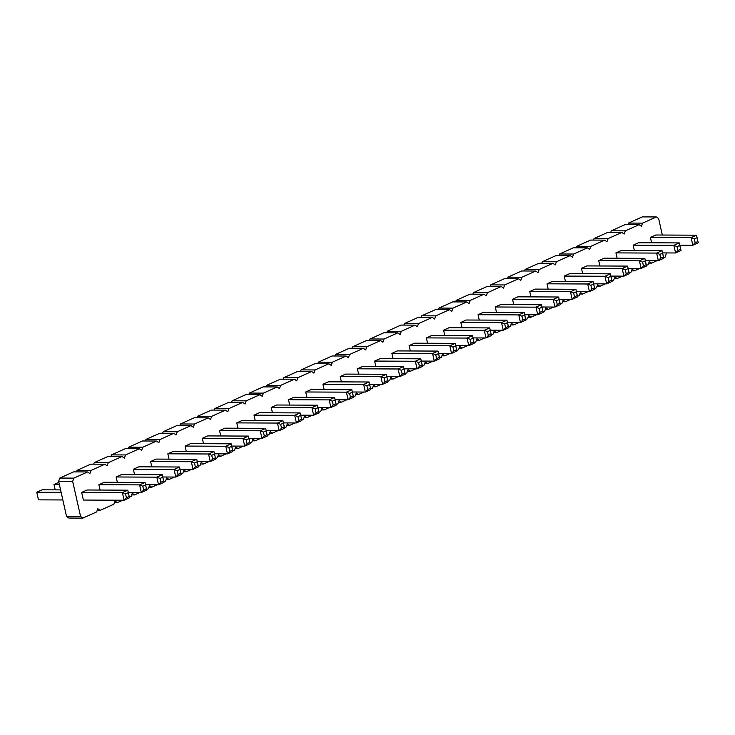 <?xml version="1.0" encoding="UTF-8"?>
<svg xmlns="http://www.w3.org/2000/svg" width="735" height="735" viewBox="0 0 735 735"><rect width="100%" height="100%" fill="white"/><g stroke="black" fill="none" stroke-linecap="round" stroke-linejoin="round"><path stroke-width="1.1" d="M662.336 235.044L658.633 218.598L656.364 216.954L642.574 223.137L641.398 226.325L639.128 224.68L625.338 230.863L624.162 234.052L621.893 232.407L608.111 238.59L606.926 241.778L604.657 240.134L590.876 246.317L589.691 249.505L587.43 247.86L573.64 254.044L572.464 257.232L570.195 255.587L556.404 261.77L555.228 264.958L552.959 263.314L539.168 269.497L537.992 272.685L535.723 271.04L521.933 277.224L520.757 280.412L518.487 278.767L504.697 284.95L503.521 288.138L501.252 286.494L487.461 292.677L486.285 295.865L484.016 294.221L470.235 300.404L469.049 303.592L466.78 301.947L452.999 308.13L451.814 311.318L449.554 309.674L435.763 315.857L434.587 319.045L432.318 317.401L418.527 323.584L417.351 326.772L415.082 325.127L401.292 331.31L400.116 334.498L397.846 332.854L384.056 339.037L382.88 342.225L380.611 340.581L366.82 346.764L365.644 349.961L363.375 348.307L349.584 354.49L348.408 357.688L346.139 356.034L332.358 362.217L331.173 365.414L328.903 363.761L315.122 369.944L313.937 373.141L311.677 371.487L297.886 377.671L296.71 380.868L294.441 379.223L280.651 385.397L279.475 388.594L277.205 386.95L263.415 393.124L262.239 396.321L259.969 394.677L246.179 400.851L245.003 404.048L242.734 402.403L228.943 408.577L227.767 411.775L225.498 410.13L211.708 416.304L210.532 419.501L208.262 417.857L194.481 424.031L193.296 427.228L191.026 425.583L177.245 431.767L176.06 434.955L173.8 433.31L160.01 439.493L158.833 442.681L156.564 441.037L142.774 447.22L141.598 450.408L139.328 448.763L125.538 454.947L124.362 458.135L122.093 456.49L108.302 462.673L107.126 465.861L104.857 464.217L91.067 470.4L89.891 473.588L87.621 471.943L73.84 478.127L72.655 481.315L80.574 516.466L82.844 518.111L96.634 511.928L97.81 508.739L100.079 510.384L113.87 504.201L115.046 501.013L117.315 502.657L122.736 500.223M642.574 223.137L628.544 223.072L642.326 216.889L656.364 216.954M663.659 257.709L665.377 256.938L666.369 252.923M628.544 223.072L627.966 224.634M639.128 224.68L625.09 224.616L611.309 230.799L610.73 232.361M621.893 232.407L607.863 232.343L594.073 238.526L593.494 240.088M604.657 240.134L590.628 240.069L576.837 246.253L576.258 247.814M587.43 247.86L573.392 247.796L559.601 253.979L559.032 255.541M570.195 255.587L556.156 255.523L542.366 261.706L541.796 263.268M552.959 263.314L538.92 263.249L525.13 269.433L524.56 270.994M535.723 271.04L521.685 270.976L507.903 277.159L507.325 278.721M518.487 278.767L504.449 278.703L490.668 284.886L490.089 286.448M501.252 286.494L487.222 286.429L473.432 292.613L472.853 294.175M484.016 294.221L469.987 294.165L456.196 300.339L455.617 301.901M466.78 301.947L452.751 301.892L438.96 308.066L438.382 309.628M449.554 309.674L435.515 309.619L421.725 315.793L421.155 317.355M432.318 317.401L418.279 317.345L404.489 323.519L403.919 325.081M415.082 325.127L401.044 325.072L387.253 331.246L386.683 332.808M397.846 332.854L383.808 332.799L370.027 338.973L369.448 340.535M380.611 340.581L366.572 340.525L352.791 346.709L352.212 348.261M363.375 348.307L349.346 348.252L335.555 354.435L334.976 355.988M346.139 356.034L332.11 355.979L318.319 362.162L317.74 363.715M328.903 363.761L314.874 363.706L301.084 369.889L300.505 371.441M311.677 371.487L297.638 371.432L283.848 377.615L283.278 379.168M294.441 379.223L280.402 379.159L266.612 385.342L266.042 386.895M277.205 386.95L263.167 386.886L249.376 393.069L248.807 394.621M259.969 394.677L245.931 394.612L232.15 400.796L231.571 402.348M242.734 402.403L228.695 402.339L214.914 408.522L214.335 410.075M225.498 410.13L211.469 410.066L197.678 416.249L197.099 417.802M208.262 417.857L194.233 417.792L180.442 423.976L179.864 425.528M191.026 425.583L176.997 425.519L163.207 431.702L162.628 433.255M173.8 433.31L159.761 433.246L145.971 439.429L145.401 440.982M156.564 441.037L142.526 440.972L128.735 447.156L128.166 448.708M139.328 448.763L125.29 448.699L111.499 454.882L110.93 456.435M122.093 456.49L108.054 456.426L94.273 462.609L93.694 464.162M104.857 464.217L90.818 464.152L77.037 470.336L76.458 471.898M87.621 471.943L73.592 471.879L59.801 478.062L58.625 481.25L66.545 516.402L68.814 518.046L82.844 518.111M129.388 497.246L131.106 496.474L132.282 493.286L134.551 494.931L139.972 492.496M146.623 489.519L148.341 488.747L149.517 485.559L151.787 487.204L157.207 484.769M163.85 481.792L165.568 481.021L166.753 477.833L169.022 479.477L174.443 477.043M181.086 474.066L182.804 473.294L183.989 470.097L186.258 471.751L191.679 469.316M198.321 466.339L200.039 465.567L201.215 462.37L203.485 464.024L208.915 461.589M215.557 458.612L217.275 457.841L218.451 454.643L220.72 456.297L226.15 453.862M232.793 450.886L234.511 450.114L235.687 446.917L237.956 448.57L243.377 446.136M250.029 443.159L251.747 442.387L252.923 439.19L255.192 440.835L260.613 438.409M267.264 435.432L268.982 434.661L270.158 431.463L272.428 433.108L277.848 430.682M284.5 427.696L286.218 426.934L287.394 423.737L289.663 425.381L295.084 422.956M301.727 419.97L303.445 419.207L304.63 416.01L306.899 417.655L312.32 415.229M318.962 412.243L320.68 411.481L321.866 408.283L324.135 409.928L329.556 407.502M336.198 404.516L337.916 403.754L339.092 400.557L341.362 402.201L346.791 399.776M353.434 396.79L355.152 396.027L356.328 392.83L358.597 394.474L364.027 392.049M370.67 389.063L372.388 388.291L373.564 385.103L375.833 386.748L381.254 384.322M387.905 381.336L389.623 380.565L390.799 377.377L393.069 379.021L398.489 376.596M405.141 373.61L406.859 372.838L408.035 369.65L410.305 371.294L415.725 368.869M422.377 365.883L424.095 365.111L425.271 361.923L427.54 363.568L432.961 361.142M439.603 358.156L441.322 357.385L442.507 354.196L444.776 355.841L450.197 353.416M456.839 350.43L458.557 349.658L459.742 346.47L462.003 348.114L467.432 345.689M474.075 342.703L475.793 341.931L476.969 338.743L479.238 340.388L484.668 337.953M491.311 334.976L493.029 334.204L494.205 331.016L496.474 332.661L501.904 330.226M508.546 327.25L510.265 326.478L511.441 323.29L513.71 324.934L519.13 322.5M525.782 319.523L527.5 318.751L528.676 315.563L530.946 317.208L536.366 314.773M543.018 311.796L544.736 311.024L545.912 307.836L548.181 309.481L553.602 307.046M560.245 304.069L561.972 303.298L563.148 300.11L565.417 301.754L570.838 299.32M577.48 296.343L579.198 295.571L580.384 292.383L582.653 294.028L588.073 291.593M594.716 288.616L596.434 287.844L597.619 284.656L599.879 286.301L605.309 283.866M611.952 280.889L613.67 280.118L614.846 276.93L617.115 278.574L622.545 276.139M629.188 273.163L630.906 272.391L632.082 269.203L634.351 270.848L639.781 268.413M646.423 265.436L648.141 264.664L649.317 261.476L651.587 263.121L657.007 260.686M134.569 474.608L133.366 469.252L138.796 466.817L179.496 467.001L181.214 474.617L180.828 473.322L178.118 474.544L175.784 477.052L181.214 474.617M169.041 459.145L167.837 453.798L173.267 451.363L213.968 451.547L215.686 459.164L213.968 451.547L208.538 453.982L210.256 461.598L215.686 459.164M151.805 466.881L150.601 461.525L156.031 459.09L196.732 459.274L198.45 466.89L196.732 459.274L191.302 461.709L193.02 469.325L198.45 466.89M203.512 443.692L202.309 438.345L207.729 435.91L248.439 436.094L250.148 443.71L249.771 442.415L247.052 443.637L244.718 446.136L250.148 443.71M186.277 451.419L185.073 446.071L190.494 443.637L231.203 443.821L232.912 451.437L232.536 450.142L229.816 451.363L227.492 453.872L232.912 451.437M237.984 428.239L236.771 422.891L242.201 420.457L282.901 420.64L284.62 428.257L284.234 426.962L281.523 428.183L279.19 430.682L284.62 428.257M220.748 435.965L219.535 430.618L224.965 428.183L265.666 428.367L267.384 435.984L267.007 434.688L264.288 435.91L261.954 438.409L267.384 435.984M255.21 420.512L254.007 415.165L259.437 412.73L300.137 412.914L301.855 420.53L300.137 412.914L294.707 415.339L296.425 422.956L301.855 420.53M393.087 358.698L391.884 353.351L397.313 350.917L438.014 351.091L439.732 358.708L439.346 357.421L436.636 358.634L434.302 361.142L439.732 358.708M375.851 366.425L374.648 361.078L380.078 358.643L420.778 358.818L422.496 366.434L422.111 365.148L419.4 366.361L417.067 368.869L422.496 366.434M341.389 381.878L340.186 376.531L345.606 374.097L386.307 374.271L388.025 381.888L387.648 380.601L384.929 381.814L382.595 384.322L388.025 381.888M358.625 374.152L357.412 368.805L362.842 366.37L403.543 366.544L405.261 374.161L404.884 372.875L402.164 374.087L399.831 376.596L405.261 374.161M289.682 405.058L288.478 399.711L293.908 397.277L334.609 397.451L336.327 405.068L334.609 397.451L329.179 399.886L330.897 407.502L336.327 405.068M324.153 389.605L322.95 384.258L328.37 381.823L369.08 381.998L370.789 389.614L369.08 381.998L363.65 384.433L365.368 392.049L370.789 389.614M306.918 397.332L305.714 391.985L311.144 389.55L351.844 389.725L353.563 397.341L353.177 396.055L350.457 397.277L348.133 399.776L353.563 397.341M272.446 412.785L271.243 407.438L276.672 405.003L317.373 405.187L319.091 412.794L318.705 411.508L315.995 412.73L313.661 415.229L319.091 412.794M548.2 289.158L546.996 283.811L552.426 281.376L593.127 281.551L594.845 289.167L594.459 287.881L591.749 289.094L589.415 291.602L594.845 289.167M513.728 304.612L512.525 299.264L517.954 296.83L558.655 297.004L560.373 304.621L559.987 303.334L557.277 304.547L554.943 307.055L560.373 304.621M530.964 296.885L529.76 291.538L535.19 289.103L575.891 289.278L577.609 296.894L577.223 295.608L574.513 296.821L572.179 299.329L577.609 296.894M496.502 312.338L495.289 306.991L500.719 304.556L541.419 304.731L543.137 312.347L541.419 304.731L535.999 307.166L537.708 314.782L543.137 312.347M427.559 343.245L426.355 337.898L431.785 335.463L472.486 335.638L474.204 343.254L473.818 341.968L471.107 343.181L468.774 345.689L474.204 343.254M462.03 327.792L460.827 322.444L466.247 320.01L506.957 320.184L508.666 327.801L508.289 326.515L505.57 327.727L503.245 330.236L508.666 327.801M444.794 335.518L443.591 330.171L449.021 327.737L489.721 327.911L491.439 335.527L489.721 327.911L484.291 330.346L486.01 337.962L491.439 335.527M479.266 320.065L478.053 314.718L483.483 312.283L524.184 312.458L525.902 320.074L525.525 318.788L522.805 320.001L520.472 322.509L525.902 320.074M410.323 350.972L409.119 345.625L414.549 343.19L455.25 343.364L456.968 350.981L456.582 349.695L453.872 350.907L451.538 353.416L456.968 350.981M117.334 482.335L116.13 476.978L121.56 474.544L162.26 474.727L163.978 482.344L163.593 481.048L160.882 482.27L158.549 484.778L163.978 482.344M634.379 250.525L633.166 245.168L638.596 242.743L679.296 242.917L681.014 250.534L680.628 249.248L677.918 250.46L675.584 252.969L681.014 250.534M599.907 265.978L598.703 260.622L604.124 258.196L644.834 258.371L646.543 265.987L646.166 264.701L643.447 265.914L641.122 268.422L646.543 265.987M617.143 258.251L615.93 252.895L621.36 250.47L662.06 250.644L663.779 258.261L663.402 256.974L660.682 258.187L658.349 260.695L663.779 258.261M565.436 281.431L564.232 276.084L569.662 273.65L610.362 273.824L612.08 281.441L611.695 280.154L608.984 281.367L606.651 283.875L612.08 281.441M582.671 273.705L581.468 268.348L586.897 265.923L627.598 266.098L629.316 273.714L627.598 266.098L622.168 268.532L623.886 276.149L629.316 273.714M100.107 490.061L98.894 484.705L104.324 482.27L145.025 482.454L146.743 490.07L145.025 482.454L139.595 484.889L141.313 492.505L146.743 490.07M651.605 242.798L650.401 237.442L655.831 235.007L696.532 235.191L698.25 242.807L697.864 241.521L695.154 242.734L692.82 245.242L698.25 242.807M81.658 492.432L122.368 492.615L125.556 493.911L126.411 497.724L124.077 500.232L83.377 500.048L81.658 492.432L87.088 489.997L127.789 490.181L129.507 497.797L127.789 490.181L122.368 492.615L124.077 500.232L129.507 497.797M648.72 263.102L651.587 263.121M611.309 230.799L625.338 230.863M631.484 270.838L634.351 270.848M594.073 238.526L608.111 238.59M614.249 278.565L617.115 278.574M576.837 246.253L590.876 246.317M597.013 286.292L599.879 286.301M559.601 253.979L573.64 254.044M579.777 294.018L582.653 294.028M542.366 261.706L556.404 261.77M562.541 301.745L565.417 301.754M525.13 269.433L539.168 269.497M545.306 309.472L548.181 309.481M507.903 277.159L521.933 277.224M528.07 317.198L530.946 317.208M490.668 284.886L504.697 284.95M510.843 324.925L513.71 324.934M473.432 292.613L487.461 292.677M493.608 332.652L496.474 332.661M456.196 300.339L470.235 300.404M476.372 340.378L479.238 340.388M438.96 308.066L452.999 308.13M459.136 348.105L462.003 348.114M421.725 315.793L435.763 315.857M441.9 355.832L444.776 355.841M404.489 323.519L418.527 323.584M424.665 363.559L427.54 363.568M387.253 331.246L401.292 331.31M407.429 371.285L410.305 371.294M370.027 338.973L384.056 339.037M390.193 379.012L393.069 379.021M352.791 346.709L366.82 346.764M372.967 386.739L375.833 386.748M335.555 354.435L349.584 354.49M355.731 394.465L358.597 394.474M318.319 362.162L332.358 362.217M338.495 402.192L341.362 402.201M301.084 369.889L315.122 369.944M321.259 409.919L324.135 409.928M283.848 377.615L297.886 377.671M304.024 417.645L306.899 417.655M266.612 385.342L280.651 385.397M286.788 425.372L289.663 425.381M249.376 393.069L263.415 393.124M269.552 433.099L272.428 433.108M232.15 400.796L246.179 400.851M252.316 440.825L255.192 440.835M214.914 408.522L228.943 408.577M235.09 448.552L237.956 448.57M197.678 416.249L211.708 416.304M217.854 456.279L220.72 456.297M180.442 423.976L194.481 424.031M200.618 464.005L203.485 464.024M163.207 431.702L177.245 431.767M183.382 471.732L186.258 471.751M145.971 439.429L160.01 439.493M166.147 479.459L169.022 479.477M128.735 447.156L142.774 447.22M148.911 487.186L151.787 487.204M111.499 454.882L125.538 454.947M131.675 494.912L134.551 494.931M94.273 462.609L108.302 462.673M114.439 502.639L117.315 502.657M77.037 470.336L91.067 470.4M97.213 510.366L100.079 510.384M59.801 478.062L73.84 478.127M58.625 481.25L72.655 481.315M66.545 516.402L80.574 516.466M58.864 482.325L53.986 484.512L59.36 484.53M53.986 484.512L55.189 489.859M61.124 492.34L36.75 492.239L42.18 489.804L60.564 489.887M36.75 492.239L38.468 499.855L62.833 499.956M162.775 476.987L175.784 477.052L174.066 469.435L179.496 467.001L180.828 473.322M133.366 469.252L174.066 469.435L177.254 470.731L179.974 469.518M167.837 453.798L208.538 453.982L211.726 455.277L214.445 454.065M197.237 461.534L210.256 461.598L212.59 459.09L215.3 457.868M150.601 461.525L191.302 461.709L194.49 463.004L197.21 461.791M180.011 469.261L193.02 469.325L195.354 466.817L198.064 465.595M231.709 446.081L244.718 446.136L243.009 438.529L248.439 436.094L249.771 442.415M202.309 438.345L243.009 438.529L246.197 439.824L248.908 438.611M214.473 453.807L227.492 453.872L225.774 446.255L231.203 443.821L232.536 450.142M185.073 446.071L225.774 446.255L228.962 447.551L231.672 446.338M266.18 430.627L279.19 430.682L277.472 423.066L282.901 420.64L284.234 426.962M236.771 422.891L277.472 423.066L280.669 424.371L281.523 428.183M248.944 438.354L261.954 438.409L260.245 430.793L265.666 428.367L267.007 434.688M219.535 430.618L260.245 430.793L263.433 432.097L264.288 435.91M254.007 415.165L294.707 415.339L297.895 416.644L300.615 415.431M283.416 422.901L296.425 422.956L298.759 420.457L301.469 419.235M421.293 361.087L434.302 361.142L432.584 353.526L438.014 351.091L439.346 357.421M391.884 353.351L432.584 353.526L435.772 354.83L436.636 358.634M404.057 368.814L417.067 368.869L415.348 361.252L420.778 358.818L422.111 365.148M374.648 361.078L415.348 361.252L418.546 362.557L421.256 361.335M369.586 384.267L382.595 384.322L380.886 376.706L386.307 374.271L387.648 380.601M340.186 376.531L380.886 376.706L384.074 378.01L386.785 376.798M386.821 376.54L399.831 376.596L398.122 368.979L403.543 366.544L404.884 372.875M357.412 368.805L398.122 368.979L401.31 370.284L404.02 369.071M288.478 399.711L329.179 399.886L332.367 401.191L335.087 399.978M317.887 407.447L330.897 407.502L333.231 405.003L335.941 403.781M322.95 384.258L363.65 384.433L366.838 385.737L369.549 384.524M352.35 391.994L365.368 392.049L367.693 389.55L370.412 388.328M335.114 399.721L348.133 399.776L346.415 392.159L351.844 389.725L353.177 396.055M305.714 391.985L346.415 392.159L349.603 393.464L350.457 397.277M300.652 415.174L313.661 415.229L311.943 407.613L317.373 405.187L318.705 411.508M271.243 407.438L311.943 407.613L315.131 408.917L315.995 412.73M576.405 291.547L589.415 291.602L587.697 283.986L593.127 281.551L594.459 287.881M546.996 283.811L587.697 283.986L590.885 285.29L591.749 289.094M541.934 307L554.943 307.055L553.225 299.439L558.655 297.004L559.987 303.334M512.525 299.264L553.225 299.439L556.423 300.744L559.133 299.522M559.17 299.274L572.179 299.329L570.461 291.712L575.891 289.278L577.223 295.608M529.76 291.538L570.461 291.712L573.649 293.017L574.513 296.821M495.289 306.991L535.999 307.166L539.187 308.47L541.897 307.248M524.698 314.727L537.708 314.782L540.041 312.274L542.761 311.061M455.764 345.634L468.774 345.689L467.056 338.072L472.486 335.638L473.818 341.968M426.355 337.898L467.056 338.072L470.244 339.377L472.963 338.155M490.227 330.18L503.245 330.236L501.527 322.619L506.957 320.184L508.289 326.515M460.827 322.444L501.527 322.619L504.715 323.924L507.426 322.702M443.591 330.171L484.291 330.346L487.48 331.65L490.19 330.428M472.991 337.907L486.01 337.962L488.334 335.454L491.053 334.241M507.462 322.454L520.472 322.509L518.763 314.892L524.184 312.458L525.525 318.788M478.053 314.718L518.763 314.892L521.951 316.197L524.661 314.975M438.529 353.36L451.538 353.416L449.82 345.799L455.25 343.364L456.582 349.695M409.119 345.625L449.82 345.799L453.008 347.104L455.728 345.882M145.539 484.714L158.549 484.778L156.831 477.162L162.26 474.727L163.593 481.048M116.13 476.978L156.831 477.162L160.019 478.457L160.882 482.27M662.575 252.913L675.584 252.969L673.866 245.352L679.296 242.917L680.628 249.248M633.166 245.168L673.866 245.352L677.064 246.657L679.774 245.435M628.103 268.367L641.122 268.422L639.404 260.806L644.834 258.371L646.166 264.701M598.703 260.622L639.404 260.806L642.592 262.11L645.302 260.888M645.339 260.64L658.349 260.695L656.64 253.079L662.06 250.644L663.402 256.974M615.93 252.895L656.64 253.079L659.828 254.383L660.682 258.187M593.641 283.82L606.651 283.875L604.933 276.259L610.362 273.824L611.695 280.154M564.232 276.084L604.933 276.259L608.121 277.564L608.984 281.367M581.468 268.348L622.168 268.532L625.356 269.837L628.067 268.615M610.868 276.094L623.886 276.149L626.211 273.64L628.93 272.428M98.894 484.705L139.595 484.889L142.792 486.184L145.502 484.971M128.303 492.441L141.313 492.505L143.647 489.997L146.357 488.775M679.811 245.187L692.82 245.242L691.102 237.625L696.532 235.191L697.864 241.521M650.401 237.442L691.102 237.625L694.299 238.93L695.154 242.734M177.254 470.731L178.118 474.544M211.726 455.277L212.59 459.09M194.49 463.004L195.354 466.817M246.197 439.824L247.052 443.637M228.962 447.551L229.816 451.363M280.669 424.371L283.379 423.158M263.433 432.097L266.144 430.885M297.895 416.644L298.759 420.457M435.772 354.83L438.492 353.608M418.546 362.557L419.4 366.361M384.074 378.01L384.929 381.814M401.31 370.284L402.164 374.087M332.367 401.191L333.231 405.003M366.838 385.737L367.693 389.55M349.603 393.464L352.313 392.251M315.131 408.917L317.851 407.704M590.885 285.29L593.604 284.068M556.423 300.744L557.277 304.547M573.649 293.017L576.369 291.795M539.187 308.47L540.041 312.274M470.244 339.377L471.107 343.181M504.715 323.924L505.57 327.727M487.48 331.65L488.334 335.454M521.951 316.197L522.805 320.001M453.008 347.104L453.872 350.907M160.019 478.457L162.738 477.245M677.064 246.657L677.918 250.46M642.592 262.11L643.447 265.914M659.828 254.383L662.538 253.162M608.121 277.564L610.84 276.342M625.356 269.837L626.211 273.64M142.792 486.184L143.647 489.997M694.299 238.93L697.01 237.708M125.556 493.911L128.267 492.698M126.411 497.724L129.13 496.502"/></g></svg>
